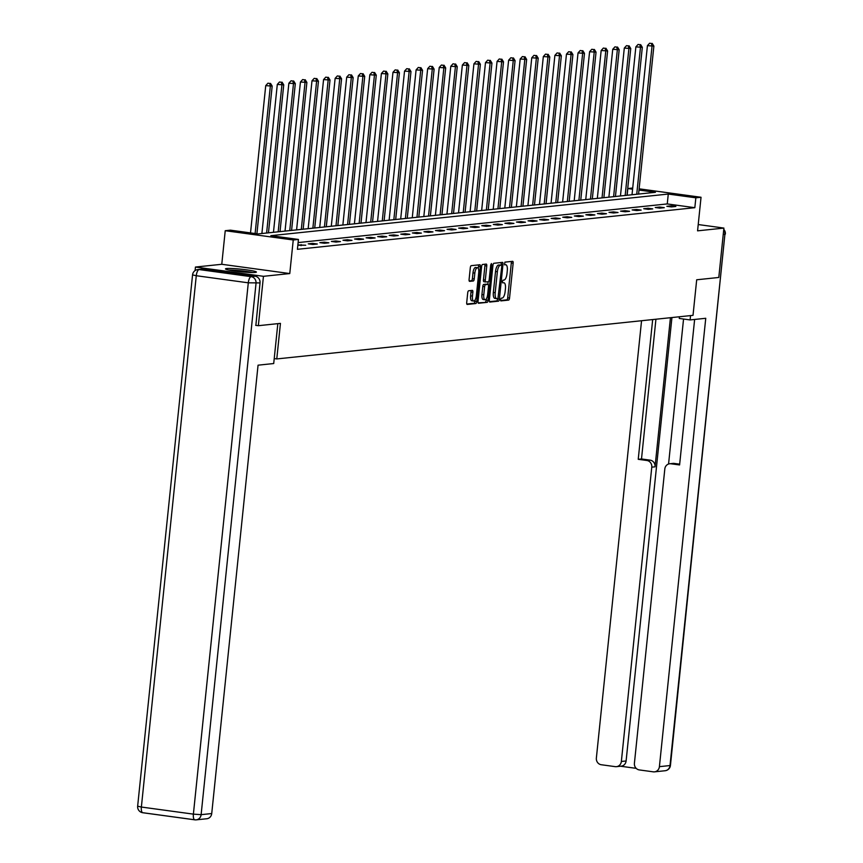 <?xml version="1.0" encoding="UTF-8"?>
<svg xmlns="http://www.w3.org/2000/svg" width="863" height="863" viewBox="0 0 863 863"><rect width="100%" height="100%" fill="white"/><g stroke="black" fill="none" stroke-linecap="round" stroke-linejoin="round"><path stroke-width="1.29" d="M500.508 299.601L500.831 300.907L508.609 300.097A1.953 0.712 97.8 0 0 509.537 298.08L513.151 263.183A1.953 0.712 97.8 0 0 512.687 261.327A1.953 0.712 97.8 0 0 512.622 261.327L504.887 262.136L504.564 264.844L505.61 264.747A6.257 2.287 97.8 0 1 505.815 264.747A6.257 2.287 97.8 0 1 507.293 270.702L506.991 273.614A6.257 2.287 97.8 0 1 504.024 280.065L503.021 280.162L502.374 281.575L502.698 282.881L503.744 282.773A6.257 2.287 97.8 0 1 503.949 282.773A6.257 2.287 97.8 0 1 505.427 288.738L505.125 291.64A6.257 2.287 97.8 0 1 502.158 298.091L501.155 298.199L500.508 299.601M255.275 272.428A15.545 1.284 5.9 0 0 256.397 272.072A15.545 1.284 5.9 0 0 243.949 269.515A15.545 1.284 5.9 0 0 226.602 268.522A15.545 1.284 5.9 0 0 225.48 268.878A15.545 1.284 5.9 0 0 237.929 271.435A15.545 1.284 5.9 0 0 255.275 272.428M468.652 290.766A1.953 0.712 97.8 0 0 467.724 292.784L466.71 302.568A1.953 0.712 97.8 0 0 467.174 304.434A1.953 0.712 97.8 0 0 467.239 304.434L475.826 303.539A1.953 0.712 97.8 0 0 476.754 301.521L480.357 266.624A1.953 0.712 97.8 0 0 479.893 264.758A1.953 0.712 97.8 0 0 479.828 264.758L471.241 265.664A1.953 0.712 97.8 0 0 470.313 267.67L469.094 279.504A1.953 0.712 97.8 0 0 469.558 281.36A1.953 0.712 97.8 0 0 469.623 281.36L473.302 280.982A1.953 0.712 97.8 0 0 474.229 278.965L474.833 273.096A5.232 1.909 97.8 0 1 477.487 267.713A5.232 1.909 97.8 0 1 478.728 272.686L476.354 295.664A5.232 1.909 97.8 0 1 473.701 301.058A5.232 1.909 97.8 0 1 472.46 296.074L472.848 292.244A1.953 0.712 97.8 0 0 472.385 290.378A1.953 0.712 97.8 0 0 472.32 290.378L468.652 290.766M195.081 270.583L195.448 267.045L263.452 276.311L258.35 325.696L280.443 323.377L276.775 358.932L693.021 315.34L696.689 279.785L718.793 277.465L723.895 228.091L697.574 230.842L701.036 197.271L695.848 197.81L694.834 207.692L297.411 249.31L298.436 239.439L293.247 239.979L225.232 230.712L230.421 230.162L257.994 233.927L655.416 192.298L638.998 190.065M263.452 276.311L289.774 273.56L293.247 239.979M489.343 300.205A1.953 0.712 97.8 0 0 489.806 302.061A1.953 0.712 97.8 0 0 489.871 302.061L498.458 301.165A1.953 0.712 97.8 0 0 499.386 299.148L502.989 264.251A1.953 0.712 97.8 0 0 502.525 262.384A1.953 0.712 97.8 0 0 502.471 262.384L493.873 263.291A1.953 0.712 97.8 0 0 492.946 265.308L489.343 300.205M487.142 302.352L478.555 303.247A1.953 0.712 97.8 0 1 478.49 303.247A1.953 0.712 97.8 0 1 478.026 301.381L481.63 266.484A1.953 0.712 97.8 0 1 482.557 264.477L486.236 264.089A1.953 0.712 97.8 0 1 486.301 264.089A1.953 0.712 97.8 0 1 486.764 265.955L485.297 280.108A1.953 0.712 97.8 0 0 485.761 281.964A1.953 0.712 97.8 0 0 485.826 281.964L488.264 281.716A1.953 0.712 97.8 0 0 489.192 279.698L490.713 264.963L491.414 263.549L491.737 264.855L488.07 300.335A1.953 0.712 97.8 0 1 487.142 302.352L478.134 302.848M258.35 325.696L255.653 325.329M723.895 228.091L720.022 227.541A5.976 5.545 84 0 1 720.443 227.616A5.976 2.179 -82.2 0 0 720.217 227.552A5.976 2.179 -82.2 0 0 720.022 227.541L719.947 227.552M274.218 358.587L276.775 358.932M694.834 207.692L667.261 203.927L298.113 242.589M671.274 205.836L666.829 206.3L671.425 206.926L675.869 206.462L671.274 205.836L671.166 206.893M659.71 207.044L655.254 207.508L659.85 208.134L664.305 207.67L659.71 207.044L659.602 208.102M648.135 208.253L643.69 208.727L648.286 209.353L652.73 208.889L648.135 208.253L648.027 209.321M636.57 209.472L632.126 209.936L636.721 210.561L641.166 210.097L636.57 209.472L636.463 210.529M625.006 210.68L620.562 211.144L625.157 211.769L629.602 211.306L625.006 210.68L624.898 211.737M613.442 211.888L608.987 212.363L613.582 212.988L618.037 212.514L613.442 211.888L613.334 212.945M601.878 213.107L597.423 213.571L602.018 214.197L606.473 213.733L601.878 213.107L601.759 214.164M590.303 214.315L585.858 214.779L590.454 215.405L594.898 214.941L590.303 214.315L590.195 215.372M578.739 215.523L574.294 215.987L578.89 216.624L583.334 216.149L578.739 215.523L578.631 216.581M567.174 216.742L562.73 217.206L567.325 217.832L571.77 217.368L567.174 216.742L567.067 217.8M555.61 217.951L551.155 218.415L555.75 219.04L560.206 218.576L555.61 217.951L555.502 219.008M544.046 219.159L539.591 219.623L544.186 220.248L548.641 219.785L544.046 219.159L543.927 220.216M532.471 220.378L528.027 220.842L532.622 221.467L537.066 221.004L532.471 220.378L532.363 221.435M520.907 221.586L516.462 222.05L521.058 222.676L525.502 222.212L520.907 221.586L520.799 222.643M509.343 222.794L504.898 223.258L509.494 223.884L513.938 223.42L509.343 222.794L509.235 223.851M497.778 224.002L493.323 224.477L497.919 225.103L502.374 224.639L497.778 224.002L497.671 225.06M486.203 225.221L481.759 225.685L486.354 226.311L490.799 225.847L486.203 225.221L486.096 226.279M474.639 226.43L470.195 226.893L474.79 227.519L479.235 227.055L474.639 226.43L474.531 227.487M463.075 227.638L458.631 228.112L463.226 228.738L467.67 228.264L463.075 227.638L462.967 228.695M451.511 228.857L447.056 229.321L451.651 229.946L456.106 229.482L451.511 228.857L451.403 229.914M439.947 230.065L435.491 230.529L440.087 231.155L444.542 230.691L439.947 230.065L439.828 231.122M428.372 231.273L423.927 231.737L428.523 232.374L432.967 231.899L428.372 231.273L428.264 232.33M416.807 232.492L412.363 232.956L416.958 233.582L421.403 233.118L416.807 232.492L416.7 233.549M405.243 233.7L400.799 234.164L405.394 234.79L409.839 234.326L405.243 233.7L405.135 234.758M393.679 234.909L389.224 235.372L393.819 235.998L398.275 235.534L393.679 234.909L393.571 235.966M382.115 236.117L377.66 236.591L382.255 237.217L386.71 236.753L382.115 236.117L381.996 237.185M370.54 237.336L366.095 237.8L370.691 238.425L375.135 237.961L370.54 237.336L370.432 238.393M358.976 238.544L354.531 239.008L359.127 239.634L363.571 239.17L358.976 238.544L358.868 239.601M347.411 239.752L342.967 240.227L347.562 240.853L352.007 240.378L347.411 239.752L347.304 240.809M335.847 240.971L331.392 241.435L335.987 242.061L340.443 241.597L335.847 240.971L335.739 242.028M324.272 242.179L319.828 242.643L324.423 243.269L328.868 242.805L324.272 242.179L324.164 243.237M312.708 243.388L308.264 243.851L312.859 244.488L317.304 244.013L312.708 243.388L312.6 244.445M297.843 245.221L305.739 245.232L297.864 244.941M289.774 273.56L221.769 264.283L195.448 267.045M221.769 264.283L225.232 230.712M627.142 195.254L627.843 188.533L632.719 188.026M695.848 197.81L668.275 194.056L270.863 235.675L298.436 239.439M639.127 188.824L701.036 197.271M632.59 189.191L627.843 188.533M667.261 203.927L668.275 194.056M301.144 244.607L301.036 245.664M500.551 300.497L506.775 299.849A1.953 0.712 97.8 0 0 507.703 297.832L511.306 262.935A1.953 0.712 97.8 0 0 511.198 261.478M501.036 265.135L501.155 264.002A1.953 0.712 97.8 0 0 501.047 262.535M489.45 301.662L496.624 300.917A1.953 0.712 97.8 0 0 497.552 298.9L497.584 298.566M497.94 298.533L501.759 266.494L501.425 265.189L500.324 265.297A6.257 2.287 97.8 0 0 497.358 271.748L495.2 292.686A6.257 2.287 97.8 0 0 496.678 298.641A6.257 2.287 97.8 0 0 496.883 298.641L497.94 298.533M499.634 264.952L498.49 265.049A6.257 2.287 97.8 0 0 495.524 271.489L497.358 271.748M496.484 298.587L495.049 298.393A6.257 2.287 97.8 0 1 494.844 298.393A6.257 2.287 97.8 0 1 493.356 292.438L495.524 271.489M485.707 281.953L483.992 281.716A1.953 0.712 97.8 0 1 483.927 281.716A1.953 0.712 97.8 0 1 483.463 279.849L484.93 265.696A1.953 0.712 97.8 0 0 484.812 264.24M488.124 281.726L487.854 284.402M486.365 298.781L486.236 300.087L488.07 300.335M483.787 294.79A5.232 1.909 97.8 0 0 485.028 299.774A5.232 1.909 97.8 0 0 487.681 294.38L488.512 286.289A1.953 0.712 97.8 0 0 488.048 284.423A1.953 0.712 97.8 0 0 487.983 284.423L485.545 284.682A1.953 0.712 97.8 0 0 484.618 286.699L483.787 294.79L481.942 294.542A5.232 1.909 97.8 0 0 483.183 299.515L485.028 299.774M486.279 284.197A1.953 0.712 97.8 0 0 486.214 284.175A1.953 0.712 97.8 0 0 486.149 284.175L487.983 284.423M481.942 294.542L482.784 286.44A1.953 0.712 97.8 0 1 483.712 284.434L486.149 284.175M485.308 302.093A1.953 0.712 97.8 0 0 486.236 300.087M473.701 301.058L471.856 300.799A5.232 1.909 97.8 0 1 470.615 295.826L471.015 291.996A1.953 0.712 97.8 0 0 470.907 290.529M477.487 267.713L475.642 267.454A5.232 1.909 97.8 0 0 472.989 272.848L474.833 273.096M469.202 280.96L471.457 280.723A1.953 0.712 97.8 0 0 472.385 278.717L472.989 272.848M478.307 268.469L478.523 266.376A1.953 0.712 97.8 0 0 478.415 264.909M466.818 304.035L473.992 303.28A1.953 0.712 97.8 0 0 474.92 301.273L475.038 300.065M638.588 194.056L653.874 46.095L647.423 45.663L632.018 194.747M651.468 43.474L649.623 43.226L651.468 43.474L652.018 46.289L636.732 194.251M652.201 43.398L653.874 46.095M647.423 45.663L649.623 43.226M230.108 270.281A13.452 1.111 -174.1 0 1 251.586 272.503M252.956 272.525A15.437 1.273 5.9 0 0 228.76 270.022M679.429 316.764L679.257 318.447L690.098 319.925L705.751 318.285L659.408 766.657L670.012 765.546L724.92 234.218L723.237 234.402M690.551 315.599L690.098 319.925M670.443 317.703L655.039 466.829L651.781 467.163L621.36 761.468L626.106 760.972A5.976 5.545 84 0 1 621.22 766.161L616.473 766.657A5.976 5.545 -96 0 0 621.36 761.468M651.781 467.163A5.976 5.545 -96 0 0 646.872 460.486L650.141 460.152A5.976 5.545 84 0 1 655.039 466.829M652.676 319.558L638.232 459.31L646.872 460.486M641.554 320.723L596.365 758.059A5.976 5.545 -96 0 0 601.263 764.737L615.233 766.646A5.976 5.545 -96 0 0 616.473 766.657M669.72 463.755L672.978 463.409A5.976 5.545 84 0 1 674.219 463.431L670.95 463.776A5.976 5.545 -96 0 0 664.823 468.943L634.413 763.248A5.976 5.545 -96 0 0 639.31 769.925L653.28 771.835A5.976 5.545 -96 0 0 659.408 766.657M620.594 766.225L636.193 768.35M670.95 463.776L679.591 464.952L694.629 319.45M671.932 317.541L626.106 760.972M668.566 464.014L683.55 319.03M674.219 463.431L679.677 464.175M655.934 319.224L641.5 458.965L650.141 460.152M641.5 458.965L638.232 459.31M277.832 323.657L273.711 363.539L258.059 365.178L211.726 813.55A5.976 5.545 84 0 1 206.84 818.739L196.235 819.85A5.976 5.545 -96 0 0 201.122 814.661L211.726 813.55M255.135 276.236L203.118 269.148L199.116 269.558L251.133 276.656L255.135 276.236A5.976 5.545 84 0 1 260.033 282.913L255.869 325.362M197.875 269.547A5.976 5.976 0 0 0 192.557 274.876L196.279 275.718L141.37 807.045L193.388 814.133L248.296 282.816L196.279 275.718A5.976 2.179 97.8 0 1 199.116 269.558A5.976 5.545 -96 0 0 197.875 269.547L201.877 269.127A5.976 5.545 84 0 1 203.118 269.148M627.023 195.275L642.309 47.314L635.858 46.882L620.454 195.955M639.893 44.693L638.059 44.445L639.893 44.693L640.454 47.508L625.168 195.47M640.637 44.617L642.309 47.314M635.858 46.882L638.059 44.445M615.448 196.484L630.745 48.522L624.294 48.091L608.89 197.174M628.329 45.901L626.495 45.653L628.329 45.901L628.89 48.716L613.604 196.678M629.073 45.825L630.745 48.522M624.294 48.091L626.495 45.653M603.884 197.692L619.181 49.73L612.73 49.299L597.325 198.382M616.765 47.109L614.931 46.861L616.765 47.109L617.325 49.925L602.029 197.886M617.509 47.034L619.181 49.73M612.73 49.299L614.931 46.861M592.32 198.911L607.606 50.949L601.166 50.507L585.75 199.59M605.2 48.328L603.356 48.069L605.2 48.328L605.761 51.144L590.465 199.105M605.945 48.242L607.606 50.949M601.166 50.507L603.356 48.069M580.756 200.119L596.042 52.158L589.591 51.726L574.186 200.809M593.636 49.536L591.791 49.288L593.636 49.536L594.186 52.352L578.9 200.313M594.37 49.461L596.042 52.158M589.591 51.726L591.791 49.288M569.181 201.327L584.478 53.366L578.027 52.934L562.622 202.018M582.061 50.744L580.227 50.496L582.061 50.744L582.622 53.56L567.336 201.521M582.805 50.669L584.478 53.366M578.027 52.934L580.227 50.496M557.617 202.546L572.913 54.574L566.462 54.142L551.058 203.226M570.497 51.963L568.663 51.704L570.497 51.963L571.058 54.768L555.761 202.74M571.241 51.877L572.913 54.574M566.462 54.142L568.663 51.704M546.052 203.754L561.338 55.793L554.898 55.361L539.494 204.445M558.933 53.172L557.099 52.923L558.933 53.172L559.494 55.987L544.197 203.948M559.677 53.096L561.338 55.793M554.898 55.361L557.099 52.923M534.488 204.963L549.774 57.001L543.323 56.57L527.919 205.653M547.369 54.38L545.524 54.132L547.369 54.38L547.919 57.195L532.633 205.157M548.113 54.304L549.774 57.001M543.323 56.57L545.524 54.132M522.924 206.171L538.21 58.209L531.759 57.778L516.354 206.861M535.804 55.588L533.96 55.34L535.804 55.588L536.355 58.404L521.069 206.365M536.538 55.512L538.21 58.209M531.759 57.778L533.96 55.34M511.349 207.39L526.646 59.428L520.195 58.997L504.79 208.069M524.229 56.807L522.395 56.559L524.229 56.807L524.79 59.623L509.504 207.584M524.974 56.731L526.646 59.428M520.195 58.997L522.395 56.559M499.785 208.598L515.082 60.637L508.631 60.205L493.226 209.288M512.665 58.015L510.831 57.767L512.665 58.015L513.226 60.831L497.929 208.792M513.409 57.94L515.082 60.637M508.631 60.205L510.831 57.767M488.221 209.806L503.507 61.845L497.066 61.413L481.651 210.496M501.101 59.223L499.267 58.975L501.101 59.223L501.662 62.039L486.365 210M501.845 59.148L503.507 61.845M497.066 61.413L499.267 58.975M476.656 211.025L491.942 63.064L485.491 62.621L470.087 211.705M489.537 60.442L487.692 60.183L489.537 60.442L490.087 63.258L474.801 211.219M490.27 60.356L491.942 63.064M485.491 62.621L487.692 60.183M465.092 212.233L480.378 64.272L473.927 63.84L458.523 212.924M477.962 61.651L476.128 61.402L477.962 61.651L478.523 64.466L463.237 212.427M478.706 61.575L480.378 64.272M473.927 63.84L476.128 61.402M453.517 213.441L468.814 65.48L462.363 65.049L446.958 214.132M466.398 62.859L464.564 62.611L466.398 62.859L466.959 65.674L451.673 213.636M467.142 62.783L468.814 65.48M462.363 65.049L464.564 62.611M441.953 214.66L457.25 66.688L450.799 66.257L435.394 215.34M454.833 64.078L452.999 63.819L454.833 64.078L455.394 66.883L440.098 214.855M455.578 63.991L457.25 66.688M450.799 66.257L452.999 63.819M430.389 215.869L445.675 67.907L439.235 67.476L423.819 216.559M443.269 65.286L441.425 65.038L443.269 65.286L443.83 68.101L428.533 216.063M444.014 65.21L445.675 67.907M439.235 67.476L441.425 65.038M418.825 217.077L434.111 69.116L427.66 68.684L412.255 217.767M431.705 66.494L429.86 66.246L431.705 66.494L432.255 69.31L416.969 217.271M432.439 66.419L434.111 69.116M427.66 68.684L429.86 66.246M407.25 218.285L422.546 70.324L416.095 69.892L400.691 218.975M420.13 67.713L418.296 67.454L420.13 67.713L420.691 70.518L405.405 218.479M420.874 67.627L422.546 70.324M416.095 69.892L418.296 67.454M395.686 219.504L410.982 71.543L404.531 71.111L389.127 220.194M408.566 68.921L406.732 68.673L408.566 68.921L409.127 71.737L393.83 219.698M409.31 68.846L410.982 71.543M404.531 71.111L406.732 68.673M384.121 220.712L399.407 72.751L392.967 72.319L377.563 221.403M397.002 70.13L395.168 69.881L397.002 70.13L397.563 72.945L382.266 220.906M397.746 70.054L399.407 72.751M392.967 72.319L395.168 69.881M372.557 221.92L387.843 73.959L381.392 73.528L365.988 222.611M385.437 71.338L383.593 71.09L385.437 71.338L385.988 74.153L370.702 222.115M386.182 71.262L387.843 73.959M381.392 73.528L383.593 71.09M360.993 223.139L376.279 75.178L369.828 74.736L354.423 223.819M373.873 72.557L372.029 72.298L373.873 72.557L374.423 75.372L359.137 223.334M374.607 72.481L376.279 75.178M369.828 74.736L372.029 72.298M349.418 224.348L364.715 76.386L358.264 75.955L342.859 225.038M362.298 73.765L360.464 73.517L362.298 73.765L362.859 76.58L347.573 224.542M363.043 73.689L364.715 76.386M358.264 75.955L360.464 73.517M337.854 225.556L353.15 77.594L346.699 77.163L331.295 226.246M350.734 74.973L348.9 74.725L350.734 74.973L351.295 77.789L335.998 225.75M351.478 74.898L353.15 77.594M346.699 77.163L348.9 74.725M326.29 226.775L341.575 78.803L335.135 78.371L319.72 227.454M339.17 76.192L337.336 75.933L339.17 76.192L339.731 78.997L324.434 226.969M339.914 76.106L341.575 78.803M335.135 78.371L337.336 75.933M314.725 227.983L330.011 80.022L323.56 79.59L308.156 228.673M327.606 77.4L325.761 77.152L327.606 77.4L328.156 80.216L312.87 228.177M328.339 77.325L330.011 80.022M323.56 79.59L325.761 77.152M303.161 229.191L318.447 81.23L311.996 80.798L296.592 229.882M316.041 78.609L314.197 78.36L316.041 78.609L316.592 81.424L301.306 229.385M316.775 78.533L318.447 81.23M311.996 80.798L314.197 78.36M291.586 230.399L306.883 82.438L300.432 82.007L285.027 231.09M304.466 79.828L302.633 79.569L304.466 79.828L305.027 82.632L289.741 230.594M305.211 79.741L306.883 82.438M300.432 82.007L302.633 79.569M280.022 231.618L295.319 83.657L288.868 83.226L273.463 232.309M292.902 81.036L291.068 80.788L292.902 81.036L293.463 83.851L278.166 231.813M293.647 80.96L295.319 83.657M288.868 83.226L291.068 80.788M268.458 232.827L283.744 84.865L277.303 84.434L261.888 233.517M281.338 82.244L279.493 81.996L281.338 82.244L281.899 85.059L266.602 233.021M282.082 82.168L283.744 84.865M277.303 84.434L279.493 81.996M256.915 233.776L272.179 86.073L265.728 85.642L250.518 232.902M269.774 83.452L267.929 83.204L269.774 83.452L270.324 86.268L255.114 233.528M270.507 83.377L272.179 86.073M265.728 85.642L267.929 83.204M511.306 262.935L513.151 263.183M507.703 297.832L509.537 298.08M506.775 299.849L508.609 300.097M501.155 264.002L502.989 264.251M497.552 298.9L499.386 299.148M496.624 300.917L498.458 301.165M498.49 265.049L500.324 265.297M493.356 292.438L495.2 292.686M484.93 265.696L486.764 265.955M483.463 279.849L485.297 280.108M490.745 264.725L491.737 264.855M483.712 284.434L485.545 284.682M482.784 286.44L484.618 286.699M471.015 291.996L472.848 292.244M470.615 295.826L472.46 296.074M472.385 278.717L474.229 278.965M471.457 280.723L473.302 280.982M478.523 266.376L480.357 266.624M474.92 301.273L476.754 301.521M473.992 303.28L475.826 303.539M665.125 770.735A5.976 5.976 0 0 0 670.443 765.405L670.012 765.546A5.976 5.545 84 0 1 665.125 770.735L654.521 771.846M723.712 229.785A5.976 5.545 84 0 1 724.92 234.218L670.443 765.405M194.617 819.774L142.978 812.741A5.976 2.179 -82.2 0 1 142.783 812.73A5.976 2.179 -82.2 0 1 141.37 807.045L137.649 806.193A5.976 5.976 0 0 0 142.783 812.73L194.801 819.828A5.976 2.179 97.8 0 0 194.995 819.828A5.976 5.545 -96 0 0 196.235 819.85A5.976 5.976 0 0 1 194.801 819.828A5.976 2.179 97.8 0 1 193.388 814.133L201.122 814.661L256.031 283.334A5.976 5.545 -96 0 0 251.133 276.656A5.976 2.179 -82.2 0 0 248.296 282.816L260.033 282.913M494.844 298.393L496.678 298.641M483.927 281.716L485.761 281.964M486.214 284.175L488.048 284.423M725.351 234.089A5.976 5.976 0 0 0 723.755 229.375M720.907 227.681A5.976 5.976 0 0 0 720.217 227.552L698.221 224.553M192.557 274.876L137.649 806.193"/></g></svg>
